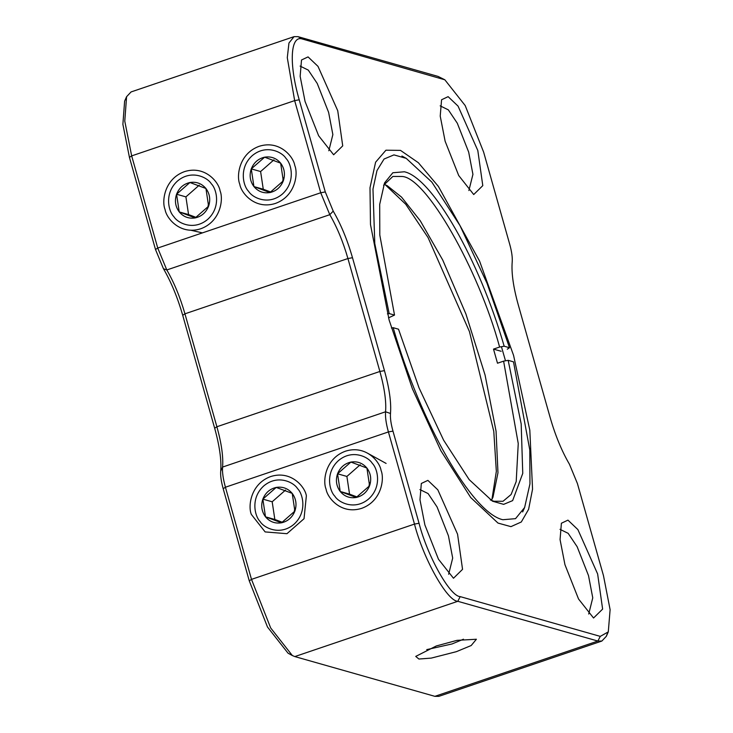 <?xml version="1.0" encoding="UTF-8"?>
<svg xmlns="http://www.w3.org/2000/svg" width="733" height="733" viewBox="0 0 733 733"><rect width="100%" height="100%" fill="white"/><g stroke="black" fill="none" stroke-linecap="round" stroke-linejoin="round"><path stroke-width="1.1" d="M306.367 495.783L304.03 518.726L286.951 533.697L265.135 531.92L251.355 514.438C247.882 506.457 250.53 483.817 270.77 476.523C291.239 470.009 305.102 487.042 306.367 495.783M326.057 489.103C327.321 497.835 341.184 514.868 361.653 508.354C381.902 501.06 384.541 478.429 381.068 470.449C379.813 461.708 365.941 444.674 345.481 451.189C325.232 458.482 322.593 481.114 326.057 489.103M249.266 580.857L251.492 579.372L225.425 487.225L388.408 431.939L414.484 524.086L251.492 579.372L270.679 627.961L292.339 655.54L294.813 656.576L457.804 601.298C447.148 601.17 423.326 558.711 414.484 524.086L419.047 523.27L392.97 431.123C390.955 423.83 390.121 417.957 390.487 413.485L385.567 411.781L222.575 467.068C222.163 472.171 223.116 478.896 225.425 487.225L223.189 488.709L249.266 580.857L267.49 627.017L288.069 653.213L292.339 655.54M419.917 489.571L428.09 493.566L437.07 506.952L448.44 535.841L452.692 558.079L448.642 574.269M392.97 431.123L388.408 431.939C386.099 423.61 385.155 416.894 385.567 411.781C386.392 401.565 384.504 388.124 379.886 371.466L347.928 258.538C343.099 241.817 337.052 227.203 329.795 214.687L320.724 192.761L157.742 248.038L166.803 269.964C174.069 282.48 180.107 297.103 184.936 313.816L216.895 426.743L379.886 371.466L384.449 370.641C389.36 388.362 391.376 402.637 390.487 413.485M424.883 524.92L419.982 499.805L421.328 483.468L427.88 480.372L437.83 489.836L457.566 534.201L462.55 569.339L453.48 578.245L438.462 559.233L424.883 524.92M155.506 249.522L157.742 248.038L131.665 155.891L124.775 121.128L126.589 96.683L124.619 101.127L122.887 124.353L129.439 157.375L155.506 249.522L163.441 268.709C171.156 282.003 177.578 297.534 182.709 315.3L214.668 428.228C219.57 445.93 221.586 460.205 220.706 471.072C220.34 475.543 221.174 481.416 223.189 488.709M220.706 471.072L222.575 467.068C223.409 456.842 221.513 443.401 216.895 426.743L214.668 428.228M460.196 596.616L457.804 601.298L597.871 641.054L600.272 636.381L460.196 596.616C450.071 596.497 427.44 556.164 419.047 523.27M436.3 645.965L415.73 656.411L418.919 659.031L431.279 658.097L456.384 651.664L471.191 645.535L476.395 639.24L456.998 640.349L436.3 645.965M607.208 633.825L606.319 636.317L601.839 641.063L438.847 696.35L434.88 696.341L294.813 656.576M513.567 355.368L529.822 430.244L532.552 489.158L528.612 509.307L521.3 521.988L510.947 526.642L497.991 523.069L470.714 497.542L440.845 450.685L412.386 388.765L389.122 320.046L370.486 224.518L370 187.74L375.598 162.213L385.924 150.21L400.502 150.384L418.369 162.717L438.38 186.411L479.584 261.113L513.567 355.368M337.739 110.729L342.723 145.867L333.643 154.773L318.635 135.752L305.056 101.447L300.154 76.333L301.501 59.996L308.052 56.899L318.003 66.364L337.739 110.729M597.633 573.966L602.627 609.105L593.547 618.011L578.539 598.998L564.951 564.685L560.058 539.57L561.405 523.234L567.956 520.137L577.897 529.602L597.633 573.966M477.806 150.494L482.79 185.632L473.72 194.538L458.702 175.517L445.123 141.212L440.221 116.098L441.568 99.761L448.12 96.655L458.07 106.129L477.806 150.494M600.272 636.381L608.289 631.873L610.113 609.682L603.47 575.625L577.393 483.478L569.468 464.291C561.744 451.006 555.321 435.475 550.199 417.7L518.24 304.772C513.32 287.052 511.313 272.777 512.202 261.928C512.569 257.466 511.744 251.593 509.719 244.291L483.643 152.143L465.208 105.579L444.839 79.787L302.417 39.032C290.305 34.744 288.775 63.872 299.22 99.789L325.287 191.936L333.222 211.122C340.946 224.408 347.369 239.938 352.491 257.714L384.449 370.641M126.589 96.683L131.07 91.937L294.052 36.65L288.958 43L287.29 57.687L294.657 100.613L320.724 192.761L325.287 191.936M426.725 649.612L452.05 643.95L463.467 639.213M601.839 641.063L597.871 641.054L434.88 696.341M505.504 360.81L501.436 346.709M328.815 150.787L332.864 134.597L328.613 112.369L317.242 83.48L308.263 70.093L300.09 66.089M588.718 614.034L592.759 597.844L588.507 575.607L577.146 546.717L568.157 533.331L559.985 529.336M468.882 190.553L472.932 174.362L468.68 152.134L457.31 123.236L448.33 109.858L440.157 105.854M444.839 79.787L438.096 76.424L298.029 36.659L294.052 36.65M165.081 209.537C166.336 218.269 180.208 235.311 200.668 228.797C220.917 221.494 223.556 198.863 220.083 190.882C218.828 182.141 204.965 165.108 184.496 171.623C164.247 178.916 161.608 201.548 165.081 209.537M239.783 184.203C241.047 192.935 254.91 209.968 275.379 203.453C295.619 196.16 298.267 173.529 294.794 165.539C293.53 156.807 279.667 139.774 259.198 146.288C238.949 153.582 236.31 176.213 239.783 184.203M248.56 191.295C243.383 186.347 238.518 168.123 252.17 155.708C266.235 143.805 282.342 152.18 286.017 158.447C291.193 163.386 296.059 181.619 282.407 194.034C268.333 205.936 252.225 197.562 248.56 191.295M251.272 168.892C249.156 175.37 250.045 181.271 253.93 186.585C258.172 191.579 263.514 193.576 269.946 192.568C276.304 191.075 280.757 187.172 283.305 180.849C285.412 174.362 284.532 168.471 280.647 163.157C276.396 158.163 271.063 156.166 264.631 157.174C258.273 158.658 253.82 162.57 251.272 168.892L253.93 186.585L269.946 192.568L283.305 180.849L280.647 163.157L264.631 157.174L251.272 168.892L260.609 171.54L263.266 189.233L270.743 192.028M253.93 186.585L263.266 189.233M273.968 159.821L260.609 171.54M283.259 177.862L282.663 181.601M173.858 216.638C168.682 211.69 163.807 193.457 177.468 181.042C191.533 169.149 207.641 177.514 211.315 183.781C216.482 188.729 221.357 206.953 207.705 219.378C193.631 231.271 177.523 222.905 173.858 216.638M176.571 194.227C174.454 200.714 175.343 206.614 179.228 211.919C183.47 216.922 188.802 218.91 195.244 217.903C201.602 216.418 206.055 212.515 208.603 206.193C210.71 199.706 209.821 193.805 205.936 188.491C201.694 183.497 196.352 181.5 189.92 182.508C183.562 184.001 179.118 187.905 176.571 194.227L179.228 211.919L195.244 217.903L208.603 206.193L205.936 188.491L189.92 182.508L176.571 194.227L185.907 196.875L188.564 214.577L196.032 217.362M179.228 211.919L188.564 214.577M199.266 185.165L185.907 196.875M208.557 203.197L207.952 206.944M202.418 232.883L190.507 230.171M334.834 496.195C329.667 491.257 324.792 473.023 338.444 460.608C352.518 448.706 368.626 457.08 372.291 463.348C377.468 468.295 382.342 486.52 368.681 498.944C354.616 510.837 338.509 502.462 334.834 496.195M337.546 473.793C335.439 480.28 336.328 486.171 340.213 491.486C344.455 496.479 349.788 498.477 356.229 497.469C362.588 495.984 367.031 492.072 369.579 485.75C371.695 479.272 370.806 473.371 366.921 468.057C362.679 463.064 357.337 461.066 350.905 462.074C344.547 463.568 340.094 467.471 337.546 473.793L340.213 491.486L356.229 497.469L369.579 485.75L366.921 468.057L350.905 462.074L337.546 473.793L346.892 476.441L349.549 494.143L357.017 496.928M340.213 491.486L349.549 494.143M360.242 464.731L346.892 476.441M367.545 453.186L386.108 463.43M369.542 482.763L368.937 486.51M260.133 521.539C254.956 516.591 250.09 498.367 263.743 485.942C277.816 474.049 293.924 482.415 297.589 488.682C302.766 493.63 307.631 511.854 293.979 524.278C279.914 536.171 263.807 527.806 260.133 521.539M262.845 499.127C260.737 505.614 261.617 511.515 265.502 516.829C269.744 521.823 275.086 523.811 281.518 522.803C287.877 521.319 292.33 517.416 294.877 511.093C296.993 504.606 296.105 498.706 292.22 493.391C287.968 488.398 282.636 486.41 276.204 487.418C269.845 488.902 265.392 492.805 262.845 499.127L265.502 516.829L281.518 522.803L294.877 511.093L292.22 493.391L276.204 487.418L262.845 499.127L272.181 501.784L274.848 519.477L282.315 522.263M265.502 516.829L274.848 519.477M285.54 490.065L272.181 501.784M294.831 508.097L294.235 511.845M491.376 500.373L492.961 497.267L497.973 472.758L496.058 431.151L485.072 375.03L465.913 313.971L442.732 260.041L420.293 220.816L401.556 197.131L387.308 185.751L384.147 184.249M383.588 185.257L392.861 176.442L401.996 176.461C425.928 177.203 478.402 268.718 499.613 347.039L493.501 349.11L497.496 363.22L503.608 361.149L518.249 443.566L516.206 481.508L511.103 494.509L503.04 501.271L493.905 501.253L490.313 499.915M504.176 346.214L509.508 347.726L486.996 283.204L459.976 225.572L431.856 182.123L406.21 158.355L393.942 154.892L384.065 159.024L376.973 170.578L372.978 189.077L374.783 243.576L389.186 313.568L394.519 315.08L379.804 235.055L379.694 204.37L384.541 182.92L392.833 172.75L404.396 171.779C432.278 177.78 479.29 259.968 504.176 346.214L499.613 347.039M491.944 499.365L496.342 471.346L493.785 431.361L469.441 331.573L428.054 237.556L405.752 204.269L385.21 184.707M503.608 361.149L508.171 360.334L521.181 423.912L522.757 473.381L512.642 500.621L503.644 504.359L492.494 501.198L469.175 479.62L443.612 440.176L419.029 387.839L398.514 329.199L393.181 327.688L391.422 327.999M393.181 327.688C420.43 422.52 472.18 513.137 502.847 519.724L515.528 518.662L524.626 507.511L529.95 483.872L529.803 450.044L513.503 361.845L508.171 360.334M501.17 351.281L493.501 349.11M509.508 347.726L507.282 349.21M388.508 317.847L394.519 315.08M387.409 313.889L389.186 313.568M352.491 257.714L347.928 258.538L184.936 313.816L182.709 315.3M163.441 268.709L166.803 269.964L329.795 214.687L333.222 211.122M299.22 99.789L294.657 100.613L131.665 155.891L129.439 157.375M302.417 39.032L298.029 36.659M442.494 78.797L438.096 76.424M606.319 636.317L608.289 631.873M406.21 158.355L401.941 156.037M522.656 511.946L524.626 507.511"/></g></svg>
